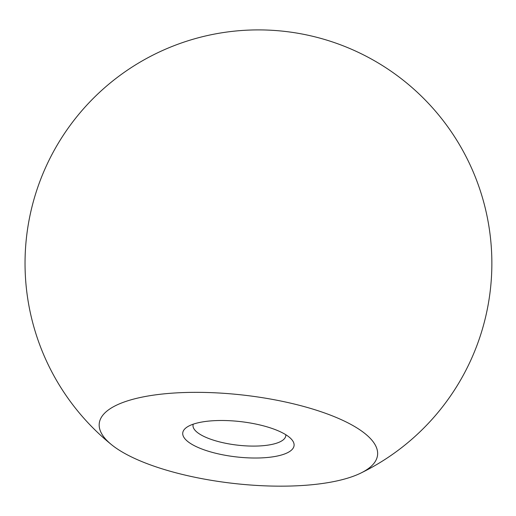 <?xml version="1.0" encoding="UTF-8"?>
<svg xmlns="http://www.w3.org/2000/svg" width="516" height="516" viewBox="0 0 516 516"><rect width="100%" height="100%" fill="white"/><g stroke="black" fill="none" stroke-linecap="round" stroke-linejoin="round"><path stroke-width="0.77" d="M193.255 424.171A46.685 14.816 -173.5 0 0 193.029 425.171A46.685 14.816 -173.5 0 0 257.497 446.03A46.685 14.816 -173.5 0 0 285.793 435.743A46.685 14.816 -173.5 0 0 285.8 434.711M260.109 457.944A56.018 17.776 -173.5 0 0 291.534 439.322A56.018 17.776 -173.5 0 0 216.714 420.572A56.018 17.776 -173.5 0 0 186.631 427.371A56.018 17.776 -173.5 0 0 199.479 448.056A56.018 17.776 -173.5 0 0 260.109 457.944M292.656 485.969A140.049 44.441 -173.5 0 0 360.697 473.14A140.049 44.441 -173.5 0 0 341.586 419.798A140.049 44.441 -173.5 0 0 184.16 392.541A140.049 44.441 -173.5 0 0 111.63 444.766A140.049 44.441 -173.5 0 0 292.656 485.969M360.697 473.14A233.413 233.413 0 0 0 250.647 30.031A233.413 233.413 0 0 0 111.63 444.766"/></g></svg>
